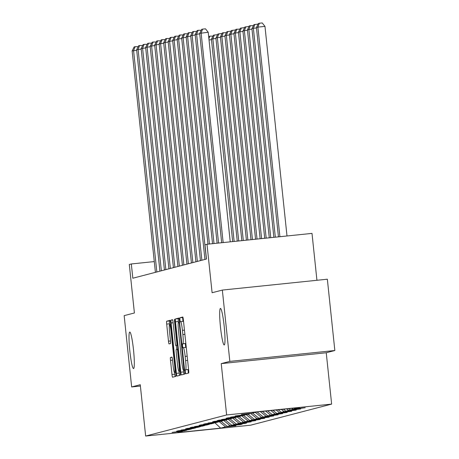 <?xml version="1.0" encoding="UTF-8"?>
<svg xmlns="http://www.w3.org/2000/svg" width="459" height="459" viewBox="0 0 459 459"><rect width="100%" height="100%" fill="white"/><g stroke="black" fill="none" stroke-linecap="round" stroke-linejoin="round"><path stroke-width="0.69" d="M185.252 371.905L185.654 373.81L188.666 373.029A2.817 0.287 -95.9 0 0 188.655 370.155L183.359 319.757A2.817 0.287 -95.9 0 0 182.785 317.031A2.817 0.287 -95.9 0 0 182.78 317.031L179.767 317.817L180.18 321.736L180.571 321.633A9.008 0.924 -95.9 0 1 180.588 321.633A9.008 0.924 -95.9 0 1 182.418 330.36L182.86 334.559A9.008 0.924 -95.9 0 1 182.894 343.751L182.504 343.854L182.516 345.868L182.917 347.773L183.307 347.67A9.008 0.924 -95.9 0 0 183.307 347.67A9.008 0.924 -95.9 0 1 185.155 356.396L185.597 360.596A9.008 0.924 -95.9 0 1 185.631 369.788L185.241 369.891L185.252 371.905M188.574 369.397A9.008 0.924 -95.9 0 1 188.471 369.495L188.081 369.598L188.322 373.115M182.975 317.427L182.607 317.525L182.957 321.386M185.838 343.361A9.008 0.924 -95.9 0 1 185.734 343.458L185.344 343.561L185.694 347.423M133.506 349.838A18.36 1.888 -95.9 0 0 129.765 332.058A18.36 1.888 -95.9 0 0 129.811 350.796A18.36 1.888 -95.9 0 0 133.546 368.577A18.36 1.888 -95.9 0 0 133.506 349.838M224.181 326.223A18.36 1.888 -95.9 0 0 220.446 308.442A18.36 1.888 -95.9 0 0 220.492 327.187A18.36 1.888 -95.9 0 0 224.227 344.961A18.36 1.888 -95.9 0 0 224.181 326.223M170.484 357.481A2.817 0.287 -95.9 0 0 170.496 360.355L171.982 374.492A2.817 0.287 -95.9 0 0 172.555 377.223L175.9 376.351A2.817 0.287 -95.9 0 0 175.895 373.477L170.593 323.084A2.817 0.287 -95.9 0 0 170.019 320.353L166.674 321.225A2.817 0.287 -95.9 0 0 166.686 324.1L168.482 341.18A2.817 0.287 -95.9 0 0 169.055 343.906L170.49 343.533A2.817 0.287 -95.9 0 0 170.478 340.658L169.589 332.19A7.533 0.775 -95.9 0 1 169.572 324.502A7.533 0.775 -95.9 0 1 171.104 331.794L174.592 364.974A7.533 0.775 -95.9 0 1 174.609 372.662A7.533 0.775 -95.9 0 1 173.077 365.364L172.492 359.839A2.817 0.287 -95.9 0 0 171.918 357.108L170.484 357.481L172.056 357.32M229.839 361.382L221.238 363.62L326.24 352.753L334.841 350.515L229.839 361.382L222.34 290.071L212.098 292.739L206.998 244.251L204.978 244.779L206.481 259.042L132.829 278.223L131.326 263.959L129.306 264.487L134.401 312.975L124.159 315.643L131.653 386.948L140.391 386.042M221.238 363.62L226.631 414.959L145.652 436.05L140.253 384.711L131.653 386.948M180.794 372.203A2.817 0.287 -95.9 0 0 181.368 374.928L184.713 374.056A2.817 0.287 -95.9 0 0 184.702 371.182L179.406 320.789A2.817 0.287 -95.9 0 0 178.832 318.058L175.487 318.93A2.817 0.287 -95.9 0 0 175.499 321.805L180.794 372.203L183.629 371.905A2.817 0.287 -95.9 0 0 184.013 374.24M172.515 319.705A2.817 0.287 -95.9 0 1 173.089 322.43L175.235 342.873A2.817 0.287 -95.9 0 0 175.808 345.598A2.817 0.287 -95.9 0 0 175.814 345.598L176.761 345.352A2.817 0.287 -95.9 0 0 176.749 342.477L174.518 321.197L174.512 319.189L174.913 321.093L180.295 372.329A2.817 0.287 -95.9 0 1 180.307 375.204L176.967 376.076A2.817 0.287 -95.9 0 0 176.967 376.076A2.817 0.287 -95.9 0 1 176.388 373.351L171.092 322.952A2.817 0.287 -95.9 0 1 171.081 320.078L172.509 319.705A2.817 0.287 -95.9 0 1 172.515 319.705L172.509 319.705M222.34 290.071L327.347 279.21L334.841 350.515M226.631 414.959L331.639 404.098L250.654 425.183L145.652 436.05M235.909 425.522L227.314 426.411L230.079 425.688L240.441 424.615L242.174 424.162L231.812 425.235L234.583 424.518L244.945 423.445L246.672 422.991L236.316 424.064L239.087 423.341L251.176 421.821L240.82 422.894L243.591 422.171L255.68 420.645L245.318 421.718L248.089 421.001L260.178 419.474L249.822 420.547L252.593 419.824L264.682 418.304L254.326 419.377L257.097 418.654L269.186 417.128L258.824 418.201L261.596 417.478L273.69 415.957L263.328 417.03L266.1 416.307L278.188 414.787L267.832 415.86L270.603 415.137L282.692 413.611L272.336 414.684L275.102 413.961L287.196 412.44L276.834 413.513L279.606 412.79L291.695 411.27L281.338 412.337L284.11 411.62L296.198 410.094L285.842 411.166L288.613 410.444L300.702 408.923L290.34 409.996L293.112 409.273L305.206 407.753L294.844 408.82L299.75 407.546L256.615 412.01L251.71 413.284L241.348 414.357L250.212 413.439M235.937 425.786L225.581 426.859L220.676 428.138L177.535 432.602L182.441 431.322L172.085 432.395L184.174 430.875L186.945 430.152L176.583 431.225L178.316 430.771L188.678 429.699L191.449 428.981L181.087 430.049L193.176 428.528L195.947 427.805L185.591 428.878L187.324 428.425L197.68 427.358L200.451 426.635L190.095 427.708L191.822 427.254L202.184 426.181L204.955 425.459L194.593 426.531L206.688 425.011L209.453 424.288L199.097 425.361L200.83 424.908L211.186 423.841L213.957 423.118L203.601 424.191L205.328 423.737L215.69 422.664L218.461 421.941L208.099 423.014L220.194 421.494L222.965 420.771L212.603 421.844L214.336 421.391L224.692 420.318L227.463 419.601L217.107 420.673L218.84 420.22L229.196 419.147L231.967 418.424L221.611 419.497L233.7 417.977L236.471 417.254L226.109 418.327L227.842 417.874L238.198 416.801L240.969 416.084L230.613 417.151L242.702 415.63L245.473 414.907L235.117 415.98L247.206 414.46L249.977 413.737M221.02 421.276L227.314 426.411M223.636 420.433L230.079 425.688M186.945 430.152L187.186 429.853M225.518 420.105L231.812 425.235M228.134 419.256L234.583 424.518M191.449 428.981L191.684 428.683M230.022 418.935L236.316 424.064M232.638 418.086L239.087 423.341M195.947 427.805L196.188 427.507M234.526 417.759L240.82 422.894M237.142 416.915L243.591 422.171M200.451 426.635L200.692 426.336M239.03 416.588L245.318 421.718M241.646 415.739L248.089 421.001M204.955 425.459L205.19 425.166M243.528 415.418L249.822 420.547M246.144 414.569L252.593 419.824M209.453 424.288L209.694 423.99M248.032 414.242L254.326 419.377M250.648 413.393L257.097 418.654M213.957 423.118L214.198 422.819M252.536 413.071L258.824 418.201M255.307 412.348L261.596 417.478M218.461 421.941L218.702 421.649M257.109 411.958L263.328 417.03M260.351 411.62L266.1 416.307M222.965 420.771L223.2 420.473M262.382 411.413L267.832 415.86M265.623 411.075L270.603 415.137M227.463 419.601L227.704 419.302M267.649 410.868L272.336 414.684M270.896 410.53L275.102 413.961M231.967 418.424L232.208 418.132M272.921 410.323L276.834 413.513M276.163 409.985L279.606 412.79M236.471 417.254L236.706 416.956M278.194 409.778L281.338 412.337M281.436 409.439L284.11 411.62M240.969 416.084L241.21 415.785M283.467 409.227L285.842 411.166M286.709 408.894L288.613 410.444M245.473 414.907L245.714 414.615M288.734 408.682L290.34 409.996M291.981 408.349L293.112 409.273M294.007 408.137L294.844 408.82M316.934 280.288L312.005 233.39L206.998 244.251M326.24 352.753L331.639 404.098M154.281 261.584L131.326 263.959M214.846 422.75L220.676 428.138M219.132 421.603L225.581 426.859M182.441 431.322L182.682 431.03M186.262 347.417A9.008 0.924 -95.9 0 0 186.159 347.377A9.008 0.924 -95.9 0 0 186.147 347.377L183.336 347.67M183.525 321.38A9.008 0.924 -95.9 0 0 183.422 321.34A9.008 0.924 -95.9 0 0 183.411 321.34L180.599 321.633L183.422 321.34M179.027 318.454L178.322 318.638A2.817 0.287 -95.9 0 0 178.333 321.512L178.413 322.264M183.462 370.287L183.629 371.905M183.99 370.218L179.331 323.974L178.93 322.063L178.517 322.172A9.008 0.924 -95.9 0 0 178.551 331.364L181.73 361.6A9.008 0.924 -95.9 0 0 183.566 370.327A9.008 0.924 -95.9 0 0 183.577 370.327L184.593 370.155M179.05 371.365L179.228 373.052A2.817 0.287 -95.9 0 0 179.607 375.387M176.738 349.385L176.336 345.541M177.467 364.079A7.533 0.775 -95.9 0 0 178.999 371.371A7.533 0.775 -95.9 0 0 178.981 363.683L177.753 351.996A2.817 0.287 -95.9 0 0 177.18 349.27A2.817 0.287 -95.9 0 0 177.174 349.27L176.227 349.517A2.817 0.287 -95.9 0 0 176.239 352.392L177.467 364.079M170.214 320.749L169.514 320.933A2.817 0.287 -95.9 0 0 169.526 323.807L169.595 324.496M174.655 372.656L174.822 374.2A2.817 0.287 -95.9 0 0 175.2 376.535M287.001 235.972L264.969 26.381L257.878 27.115L279.904 236.706M278.441 236.861L256.432 27.494L258.388 23.507L259.398 23.243L262.238 22.95L264.969 26.381M259.398 23.243L257.878 27.115L256.432 27.494M221.68 242.736L199.676 33.364L208.214 32.256L205.477 28.825L202.637 29.118L201.117 32.991L223.149 242.582M230.24 241.847L208.214 32.256M199.676 33.364L201.627 29.382L202.637 29.118M256.483 27.965L253.374 28.286L275.331 237.183M273.862 237.332L251.934 28.665L253.884 24.677L257.734 24.12L257.952 24.396M254.894 24.419L253.374 28.286L251.934 28.665M251.98 29.141L248.87 29.462L270.753 237.653M269.29 237.808L247.43 29.835L249.386 25.853L253.448 25.566M250.396 25.589L248.87 29.462L247.43 29.835M217.101 243.207L195.173 34.534L199.722 33.84M218.57 243.058L196.613 34.161L198.139 30.288L201.191 30.271M195.173 34.534L197.129 30.552L198.139 30.288M212.528 243.683L190.669 35.71L195.224 35.01M213.997 243.528L192.114 35.332L193.635 31.464L196.693 31.441M190.669 35.71L192.625 31.723L193.635 31.464M247.481 30.311L244.372 30.633L266.18 238.129M264.711 238.278L242.926 31.011L244.882 27.024L248.732 26.467L248.95 26.742M245.892 26.76L244.372 30.633L242.926 31.011M242.977 31.482L239.868 31.803L261.601 238.605M260.138 238.755L238.428 32.182L240.378 28.194L244.228 27.638L244.446 27.913M241.388 27.936L239.868 31.803L238.428 32.182M238.473 32.658L235.364 32.979L257.029 239.076M255.56 239.225L233.924 33.352L235.88 29.37L239.942 29.083M236.89 29.106L235.364 32.979L233.924 33.352M207.95 244.154L186.165 36.881L190.72 36.186M209.419 244.004L187.611 36.508L189.131 32.635L192.189 32.612M186.165 36.881L188.121 32.899L189.131 32.635M204.932 259.444L181.666 38.057L186.216 37.357M206.378 259.065L183.107 37.678L184.633 33.805L187.685 33.788M181.666 38.057L183.623 34.069L184.633 33.805M200.434 260.614L177.163 39.227L181.712 38.527M201.874 260.242L178.608 38.849L180.129 34.982L183.181 34.959M177.163 39.227L179.119 35.24L180.129 34.982M233.975 33.828L230.866 34.15L252.45 239.552M250.987 239.701L229.42 34.528L231.376 30.541L235.226 29.984L235.444 30.26M232.386 30.277L230.866 34.15L229.42 34.528M195.93 261.785L172.659 40.398L177.214 39.703M197.37 261.412L174.104 40.025L175.625 36.152L178.683 36.129M172.659 40.398L174.615 36.416L175.625 36.152M229.471 34.999L226.362 35.32L247.877 240.023M246.408 240.177L224.916 35.699L226.872 31.711L230.722 31.155L230.94 31.43M227.882 31.453L226.362 35.32L224.916 35.699M191.426 262.961L168.16 41.574L172.71 40.874M192.872 262.582L169.601 41.195L171.121 37.322L174.179 37.305M168.16 41.574L170.111 37.586L171.121 37.322M224.967 36.175L221.858 36.496L243.299 240.499M241.836 240.648L220.418 36.869L222.368 32.887L226.436 32.6M223.384 32.623L221.858 36.496L220.418 36.869M186.922 264.132L163.656 42.744L168.206 42.044M188.368 263.759L165.097 42.366L166.623 38.499L169.675 38.476M163.656 42.744L165.613 38.757L166.623 38.499M220.463 37.345L217.359 37.667L238.726 240.969M237.257 241.124L215.914 38.045L217.87 34.058L221.714 33.501L221.932 33.777M218.88 33.794L217.359 37.667L215.914 38.045M182.424 265.302L159.153 43.915L163.708 43.221M183.864 264.929L160.598 43.542L162.119 39.669L165.177 39.646M159.153 43.915L161.109 39.933L162.119 39.669M215.965 38.516L212.856 38.837L234.147 241.445M232.684 241.595L211.41 39.216L213.366 35.234L217.216 34.672L217.434 34.947M214.376 34.97L212.856 38.837L211.41 39.216M177.92 266.478L154.654 45.091L159.204 44.391M179.366 266.1L156.094 44.712L157.615 40.84L160.673 40.822M154.654 45.091L156.605 41.103L157.615 40.84M211.461 39.692L209.023 39.944M208.684 36.766L209.872 36.141L212.93 36.118M208.885 38.659L209.872 36.141M173.416 267.649L150.15 46.261L154.7 45.561M174.862 267.276L151.59 45.883L153.117 42.016L156.169 41.993M150.15 46.261L152.107 42.274L153.117 42.016M168.918 268.819L145.646 47.432L150.202 46.738M170.358 268.446L147.092 47.059L148.613 43.186L151.671 43.163M145.646 47.432L147.603 43.45L148.613 43.186M164.414 269.995L141.142 48.608L145.698 47.908M165.854 269.617L142.588 48.229L144.109 44.357L147.167 44.339M141.142 48.608L143.099 44.621L144.109 44.357M159.91 271.166L136.644 49.779L141.194 49.079M161.356 270.793L138.084 49.406L139.611 45.533L142.663 45.51M136.644 49.779L138.595 45.797L139.611 45.533M155.412 272.342L132.14 50.949L136.69 50.255M156.852 271.963L133.58 50.576L135.107 46.703L138.159 46.68M132.14 50.949L134.097 46.967L135.107 46.703M188.471 369.495L185.631 369.788M187.628 360.384L185.597 360.596M187.186 356.184L185.155 356.396M185.344 343.561L182.504 343.854M185.734 343.458L182.894 343.751M184.891 334.347L182.86 334.559M184.449 330.147L182.418 330.36M182.607 317.525L179.767 317.817M188.081 369.598L185.241 369.891M178.333 321.512L175.499 321.805M178.322 318.638L175.487 318.93M184.386 368.164L183.984 368.204M179.733 323.928L179.331 323.974M179.532 322L178.935 322.063L179.532 322M184.598 370.218L183.577 370.327L184.598 370.218M179.228 373.052L176.388 373.351M173.123 322.746L171.092 322.952M172.653 319.917L171.081 320.078M177.455 345.277L176.761 345.352M177.157 342.437L176.749 342.477M174.919 321.157L174.518 321.197M179.383 363.643L178.981 363.683M178.155 351.955L177.753 351.996M177.868 349.196L177.185 349.27L177.868 349.196M174.994 364.928L174.592 364.974M171.505 331.754L171.104 331.794M170.507 340.968L168.482 341.18M169.526 323.807L166.686 324.1M169.514 320.933L166.674 321.225M174.822 374.2L171.982 374.492M172.527 360.149L170.496 360.355M186.159 347.377L183.325 347.67M180.186 371.251L178.999 371.371M175.791 372.536L174.609 372.662M170.731 324.381L169.572 324.502"/></g></svg>
